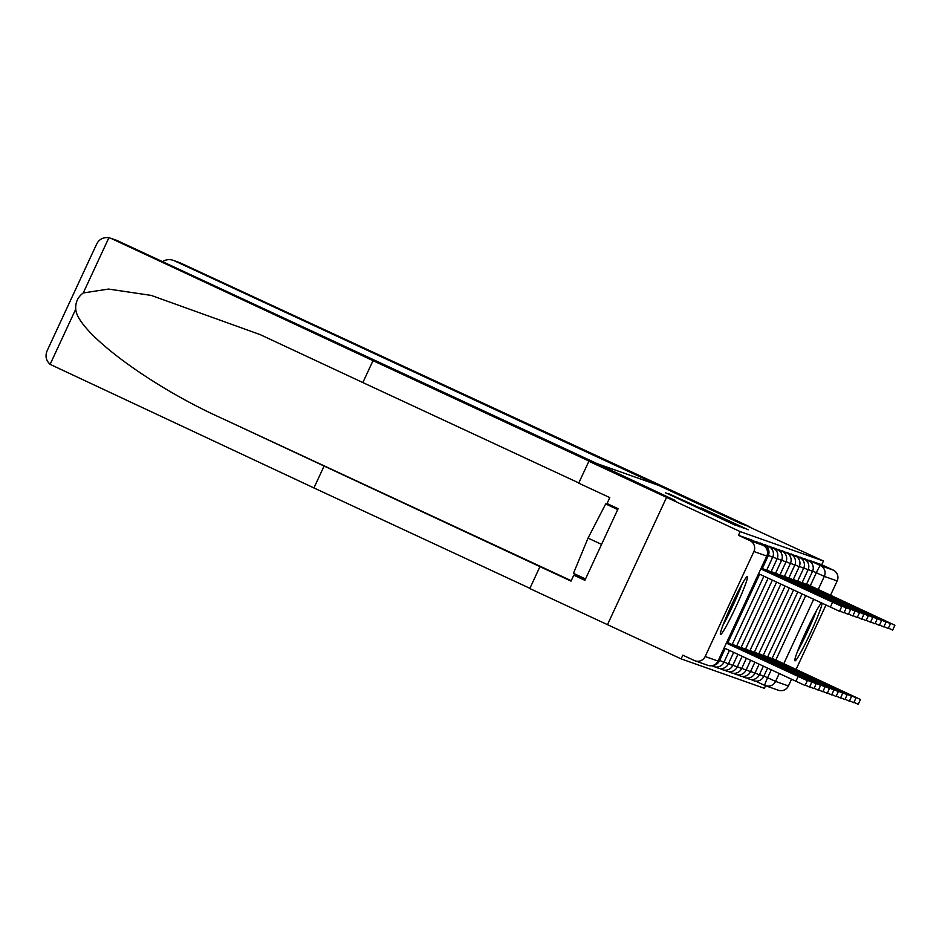 <?xml version="1.0" encoding="UTF-8"?>
<svg xmlns="http://www.w3.org/2000/svg" width="942" height="942" viewBox="0 0 942 942"><rect width="100%" height="100%" fill="white"/><g stroke="black" fill="none" stroke-linecap="round" stroke-linejoin="round"><path stroke-width="1.41" d="M665.441 492.725L735.349 525.247L665.441 492.725M747.359 576.622A31.91 2.331 114.9 0 0 731.757 604.682A31.91 2.331 114.9 0 0 720.477 634.508A31.91 2.331 114.9 0 0 720.489 634.519A31.91 2.331 114.9 0 0 736.091 606.448A31.91 2.331 114.9 0 0 747.383 576.634A31.91 2.331 114.9 0 0 747.359 576.622M821.554 603.01A31.91 2.331 114.9 0 0 805.598 632.376A31.91 2.331 114.9 0 0 794.942 660.837A31.91 2.331 114.9 0 0 794.954 660.837A31.91 2.331 114.9 0 0 809.873 634.237A31.91 2.331 114.9 0 0 821.989 603.198M701.189 507.926L748.231 529.793L701.189 507.926M578.812 482.94L362.847 382.558L373.008 360.656L591.305 462.122L588.868 461.262L578.706 483.164L609.792 497.6L607.037 503.546L618.129 508.704L584.888 580.319L573.784 575.162L571.029 581.096L539.954 566.648L529.793 588.538L607.484 624.664L666.571 497.376L675.025 500.367L592.518 462.016L658.858 485.471L823.461 561.032L740.2 531.606L738.481 535.315L749.95 540.649L762.808 545.194L751.327 539.86A8.184 0.601 -65.1 0 1 751.339 539.86L762.808 545.194A8.184 8.16 -70.5 0 1 766.753 556.051L753.906 551.506A8.184 8.16 -70.5 0 0 749.95 540.649M753.906 551.506L705.158 656.527A8.184 8.16 -70.5 0 1 694.313 660.507L682.844 655.173L681.125 658.882L607.484 624.664L666.571 497.376L740.2 531.606M670.834 494.75L739.564 526.731L670.728 494.986M667.96 493.337L743.897 528.262L667.96 493.337M681.125 658.882L764.374 688.319L765.575 685.741M823.461 561.032L821.742 564.753L833.211 570.075A8.184 8.16 109.5 0 1 837.167 580.943L830.526 595.25M825.969 605.058L796.072 669.468M791.516 679.264L788.419 685.953A8.184 8.16 109.5 0 1 778.292 690.227L765.434 685.682A8.184 8.16 109.5 0 1 764.716 685.387L764.716 685.387A8.184 0.601 -65.1 0 1 767.589 677.769L771.263 669.856M821.742 564.753L808.884 560.207A8.184 0.601 114.9 0 0 808.519 560.525L804.456 558.641A8.184 0.601 114.9 0 0 804.091 558.959A8.184 0.601 -65.1 0 0 803.067 560.337M803.809 567.908L808.048 569.828A8.184 8.184 0 0 0 804.103 558.971L800.029 557.075A8.184 0.601 114.9 0 0 799.664 557.393M798.639 558.771A8.184 0.601 -65.1 0 1 799.676 557.405L795.601 555.509A8.184 0.601 114.9 0 0 795.236 555.839A8.184 0.601 -65.1 0 0 794.212 557.205M794.954 564.776L799.216 566.707A8.184 8.184 0 0 0 795.248 555.839L791.174 553.943A8.184 0.601 114.9 0 0 790.809 554.273A8.184 0.601 -65.1 0 0 789.785 555.639M790.526 563.21L794.789 565.141A8.184 8.184 0 0 0 790.821 554.273L786.747 552.377A8.184 0.601 114.9 0 0 786.382 552.707A8.184 0.601 -65.1 0 0 785.357 554.073M786.099 561.644L790.373 563.575A8.184 8.184 0 0 0 786.393 552.707L782.319 550.811A8.184 0.601 114.9 0 0 781.954 551.141A8.184 0.601 -65.1 0 0 780.93 552.507M781.672 560.078L785.922 561.997A8.184 8.184 0 0 0 781.966 551.141L777.904 549.245A8.184 0.601 114.9 0 0 777.527 549.575M776.502 550.94A8.184 0.601 -65.1 0 1 777.539 549.575L773.476 547.691A8.184 0.601 114.9 0 0 773.111 548.008A8.184 0.601 -65.1 0 0 772.075 549.374M772.817 556.957L777.068 558.877A8.184 8.184 0 0 0 773.111 548.008L769.049 546.125A8.184 0.601 114.9 0 0 768.684 546.442A8.184 0.601 -65.1 0 0 767.648 547.808M768.389 555.391L772.664 557.311A8.184 8.184 0 0 0 768.684 546.442L764.621 544.558A8.184 0.601 114.9 0 0 764.256 544.876A8.184 0.601 -65.1 0 0 763.609 545.618M767.106 555.25L768.236 555.745A8.184 8.184 0 0 0 764.256 544.888L760.194 542.992A8.184 0.601 114.9 0 0 759.829 543.31A8.184 0.601 -65.1 0 0 759.464 543.64M762.066 544.841A8.184 8.184 0 0 0 759.829 543.322L755.767 541.426A8.184 0.601 114.9 0 0 755.402 541.744M738.481 535.315L751.327 539.86M669.02 494.279L731.934 523.469L669.02 494.279M684.551 500.861L703.073 509.504L684.551 500.861M726.364 643.127L807.329 680.677L726.423 642.997M807.329 680.677L805.092 685.493L724.127 647.943M760.818 568.909L841.783 606.46L839.534 611.287L758.581 573.725M841.783 606.46L760.877 568.791M726.541 642.75L811.757 682.243L726.635 642.55M811.757 682.243L809.519 687.059L805.257 685.152M727.801 642.868L816.184 683.81L727.895 642.632M816.184 683.81L813.947 688.626L809.684 686.718M373.008 360.656L110.591 238.185L116.172 240.151A12.27 12.246 109.5 0 1 117.255 240.599L108.895 237.725C102.984 237.007 98.769 239.409 96.261 244.896L47.512 349.918C44.898 355.452 45.769 360.268 50.114 364.354L313.933 487.944L324.095 466.043L539.954 566.648M362.847 382.558L260.145 334.598L151.215 295.411L108.518 289.064L83.249 292.962C77.845 296.977 75.336 302.358 75.749 309.117C76.844 331.608 149.884 386.102 222.547 418.625L324.095 466.043M588.868 461.262L666.571 497.376L675.002 500.355L597.146 463.652L117.255 240.599M313.933 487.944L529.887 588.326M580.19 576.457L579.766 577.269L573.784 575.162M585.147 579.766L579.766 577.269M173.269 260.345L179.946 262.759L672.129 490.7L749.832 526.813L741.401 523.834L174.341 260.781A12.27 12.246 -70.5 0 0 162.507 261.629M740.53 586.984A27.612 2.025 -65.1 0 1 732.888 604.87A27.612 2.025 -65.1 0 1 723.986 622.603M722.867 625.464A31.71 2.32 114.9 0 0 733.17 604.976A31.71 2.32 114.9 0 0 742.002 584.299M617.87 509.269L605.682 503.946L588.043 538.106L573.466 573.337L585.524 578.941M617.74 509.551L605.682 503.946M601.561 544.382L588.043 538.106M814.995 613.313A27.612 2.025 -65.1 0 1 807.341 631.199A27.612 2.025 -65.1 0 1 798.439 648.92M797.332 651.782A31.71 2.32 114.9 0 0 807.624 631.293A31.71 2.32 114.9 0 0 816.467 610.616M760.983 568.532L762.879 569.722M763.02 569.439L846.21 608.026L843.961 612.853L839.699 610.934M846.21 608.026L761.077 568.332M762.243 568.65L767.306 571.288M767.447 571.005L850.626 609.592L848.389 614.419L844.126 612.5M850.626 609.592L762.349 568.426M732.217 644.434L820.612 685.376L732.323 644.198M820.612 685.376L818.374 690.192L814.112 688.272M736.644 645.988L825.039 686.93L736.75 645.765M825.039 686.93L822.802 691.758L818.527 689.838M741.071 647.554L829.466 688.496L741.177 647.331M829.466 688.496L827.229 693.324L822.955 691.404M766.67 570.216L771.733 572.854M771.698 572.83L855.053 611.158L852.816 615.974L848.554 614.066M855.053 611.158L766.776 569.981M771.098 571.782L776.161 574.42M776.302 574.125L859.481 612.724L857.244 617.54L852.981 615.632M859.481 612.724L771.204 571.547M780.73 575.692L863.908 614.29L775.631 573.113M863.908 614.29L861.671 619.106L857.408 617.187M775.525 573.348L780.683 575.68M745.499 649.12L833.894 690.062L745.605 648.897M833.894 690.062L831.645 694.89L827.382 692.971M779.952 574.903L785.016 577.552M785.157 577.258L868.336 615.844L866.098 620.672L861.836 618.753M868.336 615.844L780.058 574.679M749.926 650.687L838.321 691.628L750.032 650.463M838.321 691.628L836.072 696.456L831.81 694.537M784.38 576.469L789.443 579.106M789.573 578.824L872.763 617.41L870.526 622.238L866.263 620.319M872.763 617.41L784.486 576.245M754.354 652.253L842.749 693.194L754.46 652.029M842.749 693.194L840.499 698.022L836.237 696.103M788.807 578.035L793.87 580.672M793.835 580.661L877.19 618.976L874.953 623.804L870.691 621.885M877.19 618.976L788.913 577.811M758.781 653.819L847.164 694.76L758.887 653.595M847.164 694.76L844.927 699.588L840.664 697.669M798.427 581.956L881.618 620.543L793.341 579.377M881.618 620.543L879.381 625.37L875.118 623.451M793.235 579.601L798.392 581.944M763.208 655.385L851.592 696.326L763.314 655.161M851.592 696.326L849.354 701.154L845.092 699.235M802.855 583.522L886.045 622.109L797.768 580.943M886.045 622.109L883.808 626.936L879.545 625.017M797.662 581.167L802.819 583.51M767.636 656.951L856.019 697.892L767.742 656.715M856.019 697.892L853.782 702.708L849.519 700.801M802.089 582.733L807.153 585.371M807.282 585.088L890.473 623.675L888.235 628.502L883.973 626.583M890.473 623.675L802.195 582.509M772.063 658.517L860.446 699.459L772.169 658.281M860.446 699.459L858.209 704.275L853.947 702.367M806.517 584.299L811.58 586.937M811.71 586.654L894.9 625.241L892.663 630.068L888.4 628.149M894.9 625.241L806.623 584.075M751.068 679.535L752.882 680.383A8.184 0.601 -65.1 0 1 752.882 680.383A8.184 0.601 -65.1 0 1 752.999 679.512M746.641 677.981L748.454 678.817A8.184 0.601 -65.1 0 1 748.454 678.817A8.184 0.601 -65.1 0 1 748.572 677.946M744.039 677.263A8.184 0.601 -65.1 0 1 744.027 677.263A8.184 0.601 -65.1 0 1 744.145 676.38M737.786 674.849L739.6 675.697A8.184 0.601 -65.1 0 1 739.6 675.697A8.184 0.601 -65.1 0 1 739.717 674.813M733.359 673.283L735.172 674.131A8.184 0.601 -65.1 0 1 735.172 674.131A8.184 0.601 -65.1 0 1 735.29 673.247M728.931 671.717L730.757 672.564A8.184 0.601 -65.1 0 1 730.862 671.681M724.504 670.151L726.329 670.998A8.184 0.601 -65.1 0 1 726.435 670.115M720.077 668.584L721.902 669.432A8.184 0.601 -65.1 0 1 722.008 668.561M715.649 667.018L717.474 667.866A8.184 0.601 -65.1 0 1 717.58 666.995M711.799 665.723L713.047 666.3A8.184 0.601 -65.1 0 1 713.153 665.429M763.915 676.062L775.56 681.407L788.419 685.953M775.843 660.001L805.716 595.638M810.285 585.783L816.337 572.76A8.184 0.601 -65.1 0 1 820.352 565.53L833.211 570.075M812.652 571.04L824.309 576.398L818.209 589.527M813.664 599.336L783.768 663.745M779.211 673.554L775.56 681.407A8.184 8.16 109.5 0 1 765.434 685.682A8.184 8.184 0 0 1 764.716 685.387L755.496 681.101L764.716 685.387M837.167 580.943L824.309 576.398A8.184 8.16 -70.5 0 0 820.352 565.53L808.884 560.207M705.158 656.527L718.016 661.072L766.776 556.063A8.184 8.184 0 0 0 762.808 545.194M807.494 561.903A8.184 0.601 -65.1 0 1 808.53 560.537A8.184 8.184 0 0 1 812.499 571.394L808.236 569.474M719.464 660.754L718.393 660.283M723.892 662.308L719.653 660.401M733.677 652.382L728.343 663.898L724.08 661.967M777.539 549.575A8.184 8.184 0 0 1 781.519 560.443L777.244 558.512M737.916 654.36L732.77 665.452L728.507 663.533M742.155 656.327L737.197 667.018L732.935 665.099M741.601 668.573L737.362 666.665M746.029 670.139L741.79 668.231M754.872 662.238L750.48 671.717L746.217 669.797M799.676 557.405A8.184 8.184 0 0 1 803.644 568.262L799.381 566.342M759.111 664.204L754.907 673.283L750.644 671.363M763.35 666.182L759.323 674.849L755.072 672.929M767.589 668.149L763.75 676.415L759.499 674.496M718.016 661.072A8.184 8.16 109.5 0 1 707.889 665.346A8.184 8.184 0 0 0 718.039 661.072L766.776 556.063M795.896 681.302L798.145 676.486M832.587 602.268L830.349 607.095M108.895 237.725L83.249 292.962M75.749 309.117L50.114 364.354M571.217 580.696L222.547 418.625M179.946 262.759L174.341 260.781M742.214 676.415L744.027 677.263A8.184 8.184 0 0 0 754.907 673.283M768.236 555.745L762.16 568.838M759.652 574.231L727.707 643.056M725.199 648.449L719.488 660.766A8.184 8.184 0 0 1 713.035 665.441M772.664 557.311L766.588 570.405M763.891 576.198L732.134 644.622M729.438 650.416L723.915 662.332A8.184 8.184 0 0 1 713.047 666.3M777.091 558.877L771.015 571.971M768.13 578.176L736.562 646.188M717.474 667.866A8.184 8.184 0 0 0 728.343 663.898M781.519 560.443L775.443 573.537M772.369 580.142L740.989 647.743M721.902 669.432A8.184 8.184 0 0 0 732.77 665.452M785.946 562.009L779.87 575.103M776.608 582.109L745.416 649.309M726.329 670.998A8.184 8.184 0 0 0 737.197 667.018M790.373 563.575L784.286 576.657M780.847 584.087L749.844 650.875M746.394 658.293L741.625 668.584A8.184 8.184 0 0 1 730.757 672.564M794.789 565.141L788.713 578.223M785.086 586.054L754.271 652.441M750.633 660.271L746.052 670.151A8.184 8.184 0 0 1 735.172 674.131M799.216 566.707L793.14 579.789M789.325 588.02L758.699 654.007M739.6 675.697A8.184 8.184 0 0 0 750.48 671.717M803.644 568.262L797.568 581.355M793.564 589.986L763.126 655.573M808.071 569.828L801.995 582.921M797.803 591.965L767.553 657.139M748.454 678.817A8.184 8.184 0 0 0 759.323 674.849M812.499 571.394L806.423 584.487M802.042 593.931L771.981 658.705M752.882 680.383A8.184 8.184 0 0 0 763.75 676.415M695.031 660.801L707.889 665.346"/></g></svg>
